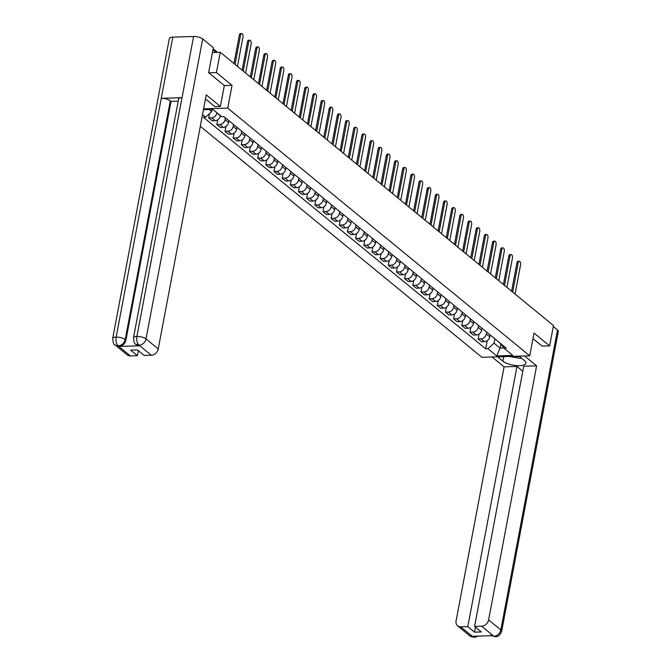 <?xml version="1.0" encoding="UTF-8"?>
<svg xmlns="http://www.w3.org/2000/svg" width="671" height="671" viewBox="0 0 671 671"><rect width="100%" height="100%" fill="white"/><g stroke="black" fill="none" stroke-linecap="round" stroke-linejoin="round"><path stroke-width="1.01" d="M200.302 126.307L481.904 357.282L529.738 355.815L227.729 108.115L232.032 85.36L216.431 72.569L220.273 52.263L553.466 325.552L549.633 345.859L534.032 333.059L529.738 355.815M541.975 346.093L549.633 345.859M216.431 72.569L208.782 72.803M212.43 52.506L220.273 52.263M216.934 112.77L216.884 113.013A5.091 4.034 129.4 0 1 211.6 117.844L208.681 117.928L212.137 120.763L215.055 120.679A5.091 4.034 -50.6 0 0 220.34 115.848L220.39 115.605M209.495 113.625L208.681 117.928M225.414 117.811L225.053 119.715A5.091 4.034 129.4 0 1 219.761 124.538L216.842 124.63L220.298 127.465L223.217 127.373A5.091 4.034 -50.6 0 0 228.509 122.541L228.861 120.646M217.773 119.723L216.842 124.63M233.575 124.504L233.214 126.408A5.091 4.034 129.4 0 1 227.93 131.239L225.011 131.323L228.467 134.158L231.386 134.074A5.091 4.034 -50.6 0 0 236.67 129.243L237.031 127.339M225.934 126.425L225.011 131.323M241.745 131.206L241.384 133.11A5.091 4.034 129.4 0 1 236.091 137.932L233.172 138.025L236.628 140.86L239.547 140.767A5.091 4.034 -50.6 0 0 244.84 135.936L245.192 134.032M234.104 133.118L233.172 138.025M249.906 137.899L249.545 139.803A5.091 4.034 129.4 0 1 244.261 144.634L241.342 144.718L244.798 147.553L247.716 147.461A5.091 4.034 -50.6 0 0 253.001 142.638L253.361 140.734M242.265 139.82L241.342 144.718M258.067 144.601L257.714 146.496A5.091 4.034 129.4 0 1 252.422 151.327L249.503 151.42L252.959 154.246L255.877 154.162A5.091 4.034 -50.6 0 0 261.162 149.331L261.522 147.427M250.434 146.513L249.503 151.42M266.236 151.294L265.875 153.198A5.091 4.034 129.4 0 1 260.591 158.02L257.672 158.113L261.128 160.948L264.047 160.855A5.091 4.034 -50.6 0 0 269.331 156.033L269.692 154.129M258.595 153.214L257.672 158.113M274.397 157.987L274.045 159.891A5.091 4.034 129.4 0 1 268.752 164.722L265.833 164.814L269.289 167.641L272.208 167.557A5.091 4.034 -50.6 0 0 277.492 162.726L277.853 160.822M266.764 159.908L265.833 164.814M282.566 164.689L282.206 166.593A5.091 4.034 129.4 0 1 276.922 171.415L274.003 171.508L277.459 174.343L280.377 174.25A5.091 4.034 -50.6 0 0 285.661 169.428L286.022 167.524M274.925 166.601L274.003 171.508M290.728 171.382L290.375 173.286A5.091 4.034 129.4 0 1 285.083 178.117L282.164 178.201L285.62 181.036L288.538 180.952A5.091 4.034 -50.6 0 0 293.823 176.121L294.183 174.217M283.095 173.303L282.164 178.201M298.897 178.083L298.536 179.987A5.091 4.034 129.4 0 1 293.252 184.81L290.333 184.902L293.789 187.737L296.708 187.645A5.091 4.034 -50.6 0 0 301.992 182.814L302.353 180.918M291.256 179.996L290.333 184.902M307.058 184.777L306.706 186.681A5.091 4.034 129.4 0 1 301.413 191.512L298.494 191.596L301.95 194.431L304.869 194.347A5.091 4.034 -50.6 0 0 310.153 189.516L310.514 187.612M299.425 186.697L298.494 191.596M315.227 191.478L314.867 193.382A5.091 4.034 129.4 0 1 309.583 198.205L306.664 198.297L310.119 201.132L313.03 201.04A5.091 4.034 -50.6 0 0 318.322 196.209L318.683 194.305M307.586 193.391L306.664 198.297M323.388 198.171L323.028 200.075A5.091 4.034 129.4 0 1 317.744 204.907L314.825 204.99L318.28 207.825L321.199 207.733A5.091 4.034 -50.6 0 0 326.483 202.91L326.844 201.006M315.756 200.092L314.825 204.99M331.558 204.873L331.197 206.769A5.091 4.034 129.4 0 1 325.913 211.6L322.994 211.692L326.45 214.519L329.36 214.435A5.091 4.034 -50.6 0 0 334.653 209.604L335.014 207.7M323.917 206.785L322.994 211.692M339.719 211.566L339.358 213.47A5.091 4.034 129.4 0 1 334.074 218.293L331.155 218.385L334.611 221.22L337.53 221.128A5.091 4.034 -50.6 0 0 342.814 216.305L343.175 214.401M332.086 213.487L331.155 218.385M347.888 218.26L347.528 220.163A5.091 4.034 129.4 0 1 342.244 224.995L339.325 225.087L342.78 227.914L345.691 227.83A5.091 4.034 -50.6 0 0 350.983 222.998L351.344 221.095M340.247 220.18L339.325 225.087M356.049 224.961L355.689 226.865A5.091 4.034 129.4 0 1 350.405 231.688L347.486 231.78L350.941 234.615L353.86 234.523A5.091 4.034 -50.6 0 0 359.144 229.7L359.505 227.796M348.417 226.873L347.486 231.78M364.219 231.654L363.858 233.558A5.091 4.034 129.4 0 1 358.574 238.39L355.655 238.473L359.111 241.308L362.021 241.225A5.091 4.034 -50.6 0 0 367.314 236.393L367.674 234.489M356.578 233.575L355.655 238.473M372.38 238.356L372.019 240.26A5.091 4.034 129.4 0 1 366.735 245.083L363.816 245.175L367.272 248.01L370.191 247.918A5.091 4.034 -50.6 0 0 375.475 243.087L375.835 241.191M364.747 240.268L363.816 245.175M380.549 245.049L380.189 246.953A5.091 4.034 129.4 0 1 374.896 251.784L371.986 251.868L375.433 254.703L378.352 254.619A5.091 4.034 -50.6 0 0 383.644 249.788L384.005 247.884M372.908 246.97L371.986 251.868M388.71 251.751L388.35 253.655A5.091 4.034 129.4 0 1 383.066 258.478L380.147 258.57L383.602 261.405L386.521 261.313A5.091 4.034 -50.6 0 0 391.805 256.481L392.166 254.577M381.078 253.663L380.147 258.57M396.88 258.444L396.519 260.348A5.091 4.034 129.4 0 1 391.227 265.179L388.316 265.263L391.763 268.098L394.682 268.006A5.091 4.034 -50.6 0 0 399.975 263.183L400.335 261.279M389.239 260.365L388.316 265.263M405.041 265.146L404.68 267.041A5.091 4.034 129.4 0 1 399.396 271.872L396.477 271.965L399.933 274.791L402.852 274.707A5.091 4.034 -50.6 0 0 408.136 269.876L408.496 267.972M397.408 267.058L396.477 271.965M413.21 271.839L412.85 273.743A5.091 4.034 129.4 0 1 407.557 278.566L404.647 278.658L408.094 281.493L411.013 281.401A5.091 4.034 -50.6 0 0 416.305 276.578L416.657 274.674M405.569 273.76L404.647 278.658M421.371 278.532L421.011 280.436A5.091 4.034 129.4 0 1 415.726 285.267L412.808 285.36L416.263 288.186L419.182 288.102A5.091 4.034 -50.6 0 0 424.466 283.271L424.827 281.367M413.73 280.453L412.808 285.36M429.541 285.234L429.18 287.138A5.091 4.034 129.4 0 1 423.887 291.96L420.969 292.053L424.424 294.888L427.343 294.795A5.091 4.034 -50.6 0 0 432.636 289.973L432.988 288.069M421.9 287.146L420.969 292.053M437.702 291.927L437.341 293.831A5.091 4.034 129.4 0 1 432.057 298.662L429.138 298.746L432.594 301.581L435.513 301.497A5.091 4.034 -50.6 0 0 440.797 296.666L441.157 294.762M430.061 293.848L429.138 298.746M445.871 298.629L445.51 300.533A5.091 4.034 129.4 0 1 440.218 305.355L437.299 305.448L440.755 308.283L443.674 308.19A5.091 4.034 -50.6 0 0 448.966 303.359L449.318 301.464M438.23 300.541L437.299 305.448M454.032 305.322L453.671 307.226A5.091 4.034 129.4 0 1 448.387 312.057L445.469 312.141L448.924 314.976L451.843 314.892A5.091 4.034 -50.6 0 0 457.127 310.061L457.488 308.157M446.391 307.243L445.469 312.141M462.202 312.023L461.841 313.927A5.091 4.034 129.4 0 1 456.548 318.75L453.63 318.842L457.085 321.677L460.004 321.585A5.091 4.034 -50.6 0 0 465.288 316.754L465.649 314.85M454.561 313.936L453.63 318.842M470.363 318.717L470.002 320.621A5.091 4.034 129.4 0 1 464.718 325.452L461.799 325.536L465.255 328.371L468.173 328.278A5.091 4.034 -50.6 0 0 473.458 323.456L473.818 321.552M462.722 320.637L461.799 325.536M478.524 325.418L478.171 327.314A5.091 4.034 129.4 0 1 472.879 332.145L469.96 332.237L473.416 335.064L476.335 334.98A5.091 4.034 -50.6 0 0 481.619 330.149L481.979 328.245M470.891 327.331L469.96 332.237M486.693 332.111L486.332 334.015A5.091 4.034 129.4 0 1 481.048 338.838L478.129 338.93L481.585 341.765L484.504 341.673A5.091 4.034 -50.6 0 0 489.788 336.85L490.149 334.946M479.052 334.032L478.129 338.93M209.235 109.574L211.709 111.604L212.111 109.482M203.43 109.75L212.9 109.457L221.69 116.67L223.938 116.603L506.261 348.165L504.013 348.232L512.812 355.445L496.733 355.932L487.943 348.719L494.032 343.158L500.054 348.098L503.82 347.981M211.709 111.604L205.62 117.165L203.372 117.232L485.695 348.794L487.943 348.719M205.62 117.165L202.516 114.615M203.598 108.853L227.729 108.115M224.315 85.594L232.032 85.36M500.818 344.08L500.054 348.098L496.733 355.932M494.854 338.805L494.032 343.158M487.221 340.725L485.695 348.794M500.004 343.032L504.013 348.232M233.969 63.502L239.329 35.144A2.55 1.283 -91.8 0 1 240.453 33.592L241.703 33.55A2.55 1.283 88.2 0 0 240.57 35.11L235.043 64.382M237.45 66.354L242.977 37.081A2.55 1.283 88.2 0 0 241.703 33.55M242.139 70.203L247.498 41.845A2.55 1.283 -91.8 0 1 248.622 40.285L249.864 40.243A2.55 1.283 88.2 0 0 248.74 41.803L243.204 71.076M245.611 73.055L251.147 43.783A2.55 1.283 88.2 0 0 249.864 40.243M250.3 76.897L255.659 48.538A2.55 1.283 -91.8 0 1 256.783 46.978L258.033 46.945A2.55 1.283 88.2 0 0 256.901 48.505L251.373 77.777M253.781 79.748L259.308 50.476A2.55 1.283 88.2 0 0 258.033 46.945M133.487 337.823A6.811 2.365 10.7 0 1 136.909 336.456C136.381 340.323 137.052 343.225 138.939 345.146L135.819 344.231C134.712 344.458 133.932 342.327 133.487 337.823L178.603 99.073A6.811 2.365 10.7 0 1 182.026 97.698L193.592 36.477A6.811 2.365 10.7 0 1 202.692 38.943L213.344 47.675L208.622 72.678L224.324 85.552L220.373 106.471L214.871 106.639L207.44 100.541A12.455 4.328 -169.3 0 0 205.418 99.233M220.373 106.471L206.24 94.879L158.239 348.937A6.643 5.259 129.4 0 1 151.344 355.236L144.215 355.454L137.463 349.918L130.669 350.119L137.421 355.664L130.291 355.882A6.643 5.259 129.4 0 1 127.238 354.892L115.018 344.869A6.643 5.259 -50.6 0 0 118.071 345.85L130.291 355.882M115.018 344.869C113.902 345.087 113.122 342.956 112.686 338.461L169.36 38.49A6.811 2.365 10.7 0 1 172.833 37.115L161.266 98.335A6.811 2.365 10.7 0 1 170.325 100.793L125.209 339.551L125.913 340.13A6.643 5.259 129.4 0 1 119.019 346.429L139.585 345.8A6.643 5.259 129.4 0 1 136.532 344.81L135.819 344.231M193.592 36.477L172.833 37.115M202.692 38.943L146.018 338.914A6.811 2.365 10.7 0 0 136.909 336.456L182.026 97.698L161.266 98.335L116.158 337.085C115.613 340.952 116.276 343.854 118.138 345.783L118.071 345.85M137.421 355.664L138.369 350.656M178.209 101.153L171.03 101.371L125.913 340.13M171.03 101.371L170.325 100.793M503.753 356.611L502.889 361.183A12.455 4.328 -169.3 0 0 516.301 365.578A12.455 4.328 -169.3 0 0 525.888 363.162A12.455 4.328 -169.3 0 0 524.412 360.52L519.077 356.142M502.889 361.183L497.547 356.804M492.053 356.972L504.089 366.844L516.955 366.45L467.796 626.63L460.667 626.848L473.063 636.93L472.418 636.284L492.984 635.655L493.864 636.293L481.711 626.202A6.643 5.259 -50.6 0 0 488.605 619.903L500.826 629.926L557.509 329.956L553.29 326.492M522.801 371.248L516.955 366.45M475.487 627.167L474.548 632.166L481.333 631.956L474.582 626.42L523.749 366.24L536.615 365.846L488.605 619.903M524.571 355.974L536.615 365.846M504.089 366.844L456.087 620.901A6.643 5.259 -50.6 0 0 457.614 625.858A6.643 5.259 -50.6 0 0 460.667 626.848M557.509 329.956A6.811 2.365 10.7 0 1 558.314 331.399L501.64 631.377A6.811 2.365 10.7 0 0 500.826 629.926A6.643 5.259 129.4 0 1 493.931 636.225M474.582 626.42L481.711 626.202M474.548 632.166L467.796 626.63M542.16 346.085L532.967 338.704M475.731 636.183L473.13 636.863M478.28 636.108L474.481 637.45L473.072 636.938M501.64 631.377C498.603 638.188 497.026 635.898 495.265 636.813L493.864 636.293M514.582 356.276A7.196 2.499 -169.3 0 0 518.381 356.603A7.196 2.499 -169.3 0 0 519.522 356.511M521.459 358.096L520.629 358.448L509.13 356.444M258.469 83.59L263.82 55.24A2.55 1.283 -91.8 0 1 264.953 53.68L266.194 53.638A2.55 1.283 88.2 0 0 265.07 55.198L259.534 84.471M261.942 86.45L267.477 57.178A2.55 1.283 88.2 0 0 266.194 53.638M266.63 90.291L271.99 61.933A2.55 1.283 -91.8 0 1 273.114 60.373L274.355 60.34A2.55 1.283 88.2 0 0 273.231 61.9L267.704 91.172M270.111 93.143L275.638 63.871A2.55 1.283 88.2 0 0 274.355 60.34M274.8 96.985L280.151 68.635A2.55 1.283 -91.8 0 1 281.283 67.075L282.525 67.033A2.55 1.283 88.2 0 0 281.401 68.593L275.865 97.865M278.272 99.836L283.808 70.564A2.55 1.283 88.2 0 0 282.525 67.033M282.961 103.686L288.32 75.328A2.55 1.283 -91.8 0 1 289.444 73.768L290.686 73.735A2.55 1.283 88.2 0 0 289.562 75.286L284.034 104.559M286.442 106.538L291.969 77.266A2.55 1.283 88.2 0 0 290.686 73.735M291.13 110.379L296.481 82.021A2.55 1.283 -91.8 0 1 297.614 80.47L298.855 80.428A2.55 1.283 88.2 0 0 297.731 81.988L292.195 111.26M294.603 113.231L300.138 83.959A2.55 1.283 88.2 0 0 298.855 80.428M299.291 117.081L304.651 88.723A2.55 1.283 -91.8 0 1 305.775 87.163L307.016 87.129A2.55 1.283 88.2 0 0 305.892 88.681L300.365 117.953M302.772 119.933L308.299 90.66A2.55 1.283 88.2 0 0 307.016 87.129M307.461 123.774L312.812 95.416A2.55 1.283 -91.8 0 1 313.944 93.865L315.185 93.823A2.55 1.283 88.2 0 0 314.062 95.383L308.526 124.655M310.933 126.626L316.469 97.354A2.55 1.283 88.2 0 0 315.185 93.823M315.622 130.476L320.981 102.118A2.55 1.283 -91.8 0 1 322.105 100.558L323.347 100.516A2.55 1.283 88.2 0 0 322.223 102.076L316.695 131.348M319.102 133.328L324.63 104.055A2.55 1.283 88.2 0 0 323.347 100.516M323.791 137.169L329.142 108.811A2.55 1.283 -91.8 0 1 330.275 107.251L331.516 107.217A2.55 1.283 88.2 0 0 330.392 108.777L324.856 138.05M327.263 140.021L332.799 110.749A2.55 1.283 88.2 0 0 331.516 107.217M331.952 143.862L337.312 115.513A2.55 1.283 -91.8 0 1 338.436 113.953L339.677 113.911A2.55 1.283 88.2 0 0 338.553 115.471L333.026 144.743M335.433 146.723L340.96 117.45A2.55 1.283 88.2 0 0 339.677 113.911M340.113 150.564L345.473 122.206A2.55 1.283 -91.8 0 1 346.605 120.646L347.846 120.612A2.55 1.283 88.2 0 0 346.722 122.172L341.187 151.445M343.594 153.416L349.13 124.143A2.55 1.283 88.2 0 0 347.846 120.612M348.283 157.257L353.642 128.907A2.55 1.283 -91.8 0 1 354.766 127.347L356.007 127.305A2.55 1.283 88.2 0 0 354.884 128.866L349.356 158.138M351.763 160.109L357.291 130.837A2.55 1.283 88.2 0 0 356.007 127.305M356.444 163.959L361.803 135.601A2.55 1.283 -91.8 0 1 362.927 134.041L364.177 134.007A2.55 1.283 88.2 0 0 363.053 135.559L357.517 164.831M359.924 166.811L365.46 137.538A2.55 1.283 88.2 0 0 364.177 134.007M364.613 170.652L369.973 142.294A2.55 1.283 -91.8 0 1 371.097 140.742L372.338 140.7A2.55 1.283 88.2 0 0 371.214 142.26L365.687 171.533M368.094 173.504L373.621 144.231A2.55 1.283 88.2 0 0 372.338 140.7M372.774 177.354L378.134 148.996A2.55 1.283 -91.8 0 1 379.258 147.435L380.507 147.402A2.55 1.283 88.2 0 0 379.375 148.954L373.848 178.226M376.255 180.205L381.791 150.933A2.55 1.283 88.2 0 0 380.507 147.402M380.943 184.047L386.303 155.689A2.55 1.283 -91.8 0 1 387.427 154.137L388.668 154.095A2.55 1.283 88.2 0 0 387.544 155.655L382.017 184.928M384.424 186.899L389.952 157.626A2.55 1.283 88.2 0 0 388.668 154.095M389.105 190.749L394.464 162.39A2.55 1.283 -91.8 0 1 395.588 160.83L396.838 160.788A2.55 1.283 88.2 0 0 395.705 162.348L390.178 191.621M392.585 193.6L398.113 164.328A2.55 1.283 88.2 0 0 396.838 160.788M397.274 197.442L402.634 169.084A2.55 1.283 -91.8 0 1 403.757 167.524L404.999 167.49A2.55 1.283 88.2 0 0 403.875 169.05L398.339 198.322M400.755 200.293L406.282 171.021A2.55 1.283 88.2 0 0 404.999 167.49M405.435 204.135L410.795 175.785A2.55 1.283 -91.8 0 1 411.919 174.225L413.168 174.183A2.55 1.283 88.2 0 0 412.036 175.743L406.509 205.016M408.916 206.995L414.443 177.723A2.55 1.283 88.2 0 0 413.168 174.183M413.604 210.837L418.964 182.478A2.55 1.283 -91.8 0 1 420.088 180.918L421.329 180.885A2.55 1.283 88.2 0 0 420.205 182.445L414.67 211.717M417.077 213.688L422.613 184.416A2.55 1.283 88.2 0 0 421.329 180.885M421.765 217.53L427.125 189.18A2.55 1.283 -91.8 0 1 428.249 187.62L429.499 187.578A2.55 1.283 88.2 0 0 428.366 189.138L422.839 218.41M425.246 220.382L430.774 191.109A2.55 1.283 88.2 0 0 429.499 187.578M429.935 224.231L435.294 195.873A2.55 1.283 -91.8 0 1 436.418 194.313L437.66 194.28A2.55 1.283 88.2 0 0 436.536 195.831L431 225.104M433.407 227.083L438.943 197.811A2.55 1.283 88.2 0 0 437.66 194.28M438.096 230.925L443.456 202.567A2.55 1.283 -91.8 0 1 444.579 201.015L445.829 200.973A2.55 1.283 88.2 0 0 444.697 202.533L439.17 231.805M441.577 233.776L447.104 204.504A2.55 1.283 88.2 0 0 445.829 200.973M446.265 237.626L451.625 209.268A2.55 1.283 -91.8 0 1 452.749 207.708L453.99 207.674A2.55 1.283 88.2 0 0 452.866 209.226L447.331 238.499M449.738 240.478L455.273 211.206A2.55 1.283 88.2 0 0 453.99 207.674M454.426 244.319L459.786 215.961A2.55 1.283 -91.8 0 1 460.91 214.41L462.16 214.368A2.55 1.283 88.2 0 0 461.027 215.928L455.5 245.2M457.907 247.171L463.435 217.899A2.55 1.283 88.2 0 0 462.16 214.368M462.596 251.021L467.947 222.663A2.55 1.283 -91.8 0 1 469.079 221.103L470.321 221.061A2.55 1.283 88.2 0 0 469.197 222.621L463.661 251.893M466.068 253.873L471.604 224.6A2.55 1.283 88.2 0 0 470.321 221.061M470.757 257.714L476.116 229.356A2.55 1.283 -91.8 0 1 477.24 227.796L478.482 227.763A2.55 1.283 88.2 0 0 477.358 229.323L471.83 258.595M474.238 260.566L479.765 231.294A2.55 1.283 88.2 0 0 478.482 227.763M478.926 264.408L484.277 236.058A2.55 1.283 -91.8 0 1 485.41 234.498L486.651 234.456A2.55 1.283 88.2 0 0 485.527 236.016L479.991 265.288M482.399 267.268L487.934 237.995A2.55 1.283 88.2 0 0 486.651 234.456M487.087 271.109L492.447 242.751A2.55 1.283 -91.8 0 1 493.571 241.191L494.812 241.157A2.55 1.283 88.2 0 0 493.688 242.717L488.161 271.99M490.568 273.961L496.095 244.689A2.55 1.283 88.2 0 0 494.812 241.157M495.257 277.802L500.608 249.453A2.55 1.283 -91.8 0 1 501.74 247.893L502.982 247.851A2.55 1.283 88.2 0 0 501.858 249.411L496.322 278.683M498.729 280.654L504.265 251.382A2.55 1.283 88.2 0 0 502.982 247.851M503.418 284.504L508.777 256.146A2.55 1.283 -91.8 0 1 509.901 254.586L511.143 254.552A2.55 1.283 88.2 0 0 510.019 256.104L504.491 285.376M506.899 287.356L512.426 258.083A2.55 1.283 88.2 0 0 511.143 254.552M511.587 291.197L516.938 262.839A2.55 1.283 -91.8 0 1 518.071 261.287L519.312 261.245A2.55 1.283 88.2 0 0 518.188 262.806L512.652 292.078M515.06 294.049L520.595 264.777A2.55 1.283 88.2 0 0 519.312 261.245M489.788 336.85L486.332 334.015M481.619 330.149L478.171 327.314M473.458 323.456L470.002 320.621M465.288 316.754L461.841 313.927M457.127 310.061L453.671 307.226M448.966 303.359L445.51 300.533M440.797 296.666L437.341 293.831M432.636 289.973L429.18 287.138M424.466 283.271L421.011 280.436M416.305 276.578L412.85 273.743M408.136 269.876L404.68 267.041M399.975 263.183L396.519 260.348M391.805 256.481L388.35 253.655M383.644 249.788L380.189 246.953M375.475 243.087L372.019 240.26M367.314 236.393L363.858 233.558M359.144 229.7L355.689 226.865M350.983 222.998L347.528 220.163M342.814 216.305L339.358 213.47M334.653 209.604L331.197 206.769M326.483 202.91L323.028 200.075M318.322 196.209L314.867 193.382M310.153 189.516L306.706 186.681M301.992 182.814L298.536 179.987M293.823 176.121L290.375 173.286M285.661 169.428L282.206 166.593M277.492 162.726L274.045 159.891M269.331 156.033L265.875 153.198M261.162 149.331L257.714 146.496M253.001 142.638L249.545 139.803M244.84 135.936L241.384 133.11M236.67 129.243L233.214 126.408M228.509 122.541L225.053 119.715M220.34 115.848L216.884 113.013M476.335 334.98L472.879 332.145M468.173 328.278L464.718 325.452M460.004 321.585L456.548 318.75M451.843 314.892L448.387 312.057M443.674 308.19L440.218 305.355M435.513 301.497L432.057 298.662M427.343 294.795L423.887 291.96M419.182 288.102L415.726 285.267M411.013 281.401L407.557 278.566M402.852 274.707L399.396 271.872M394.682 268.006L391.227 265.179M386.521 261.313L383.066 258.478M378.352 254.619L374.896 251.784M370.191 247.918L366.735 245.083M362.021 241.225L358.574 238.39M353.86 234.523L350.405 231.688M345.691 227.83L342.244 224.995M337.53 221.128L334.074 218.293M329.36 214.435L325.913 211.6M321.199 207.733L317.744 204.907M313.03 201.04L309.583 198.205M304.869 194.347L301.413 191.512M296.708 187.645L293.252 184.81M288.538 180.952L285.083 178.117M280.377 174.25L276.922 171.415M272.208 167.557L268.752 164.722M264.047 160.855L260.591 158.02M255.877 154.162L252.422 151.327M247.716 147.461L244.261 144.634M239.547 140.767L236.091 137.932M231.386 134.074L227.93 131.239M223.217 127.373L219.761 124.538M215.055 120.679L211.6 117.844M484.504 341.673L481.048 338.838M216.096 52.388L212.942 49.805M240.57 35.11L239.329 35.144M248.74 41.803L247.498 41.845M256.901 48.505L255.659 48.538M119.019 346.429L118.138 345.791M151.344 355.236L138.939 345.154M138.88 345.221L139.585 345.8M139.115 345.213A6.643 5.259 129.4 0 0 146.018 338.914L158.239 348.937M112.686 338.461A6.811 2.365 10.7 0 1 116.158 337.085A6.811 2.365 10.7 0 1 125.209 339.551C124.236 343.242 121.937 345.339 118.314 345.85M474.472 637.45L469.834 635.89A6.643 5.259 -50.6 0 0 472.887 636.871M491.323 635.705L493.697 636.234M265.07 55.198L263.82 55.24M273.231 61.9L271.99 61.933M281.401 68.593L280.151 68.635M289.562 75.286L288.32 75.328M297.731 81.988L296.481 82.021M305.892 88.681L304.651 88.723M314.062 95.383L312.812 95.416M322.223 102.076L320.981 102.118M330.392 108.777L329.142 108.811M338.553 115.471L337.312 115.513M346.722 122.172L345.473 122.206M354.884 128.866L353.642 128.907M363.053 135.559L361.803 135.601M371.214 142.26L369.973 142.294M379.375 148.954L378.134 148.996M387.544 155.655L386.303 155.689M395.705 162.348L394.464 162.39M403.875 169.05L402.634 169.084M412.036 175.743L410.795 175.785M420.205 182.445L418.964 182.478M428.366 189.138L427.125 189.18M436.536 195.831L435.294 195.873M444.697 202.533L443.456 202.567M452.866 209.226L451.625 209.268M461.027 215.928L459.786 215.961M469.197 222.621L467.947 222.663M477.358 229.323L476.116 229.356M485.527 236.016L484.277 236.058M493.688 242.717L492.447 242.751M501.858 249.411L500.608 249.453M510.019 256.104L508.777 256.146M518.188 262.806L516.938 262.839M213.143 48.731L217.555 52.346M457.614 625.858L469.834 635.89M495.248 636.813L490.635 635.252"/></g></svg>

